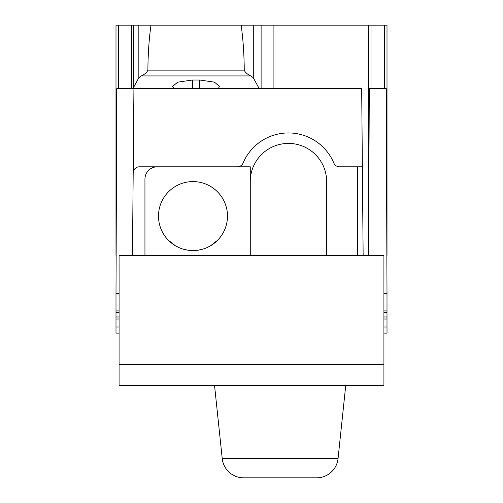 <?xml version="1.0" encoding="UTF-8"?>
<svg xmlns="http://www.w3.org/2000/svg" width="503" height="503" viewBox="0 0 503 503"><rect width="100%" height="100%" fill="white"/><g stroke="black" fill="none" stroke-linecap="round" stroke-linejoin="round"><path stroke-width="0.75" d="M119.079 255.505L119.079 385.461L383.921 385.461L383.921 255.505L119.079 255.505M387.002 333.112L383.921 333.112L387.002 333.112L387.002 293.431L383.921 293.431M115.998 333.112L119.079 333.112L115.998 333.112L115.998 327.019L119.079 327.013M132.465 255.505L133.924 88.647L116.778 88.647L115.998 293.431L119.079 293.431M387.002 255.505L387.002 25.15L368.523 25.15L368.523 255.505L369.303 88.647L386.222 88.647L387.002 293.431M116.778 88.647L131.484 88.434L133.301 87.937L138.841 77.732L141.33 75.934L250.802 75.934L253.292 77.732L259.221 88.647L361.682 88.647L363.141 255.505M115.998 255.505L115.998 25.15L118.463 25.15L118.463 88.434M115.998 293.431L115.998 327.019M384.537 25.15L384.537 88.434L386.222 88.647M133.924 88.647L173.881 88.647L172.667 86.428L177.66 82.165L192.372 80.027L199.76 80.027L214.473 82.165L219.471 86.428L218.252 88.647L259.221 88.647M369.303 88.647L384.537 88.434M141.33 75.934C144.839 74.262 147.027 72.325 147.888 70.131C148.001 54.192 149.033 39.203 150.969 25.15L118.463 25.15M368.523 255.505L368.523 25.15L253.292 25.15L253.292 77.732M150.969 25.15L253.292 25.15M218.252 88.647L173.881 88.647M273.104 25.15L273.104 88.647M133.188 172.919A6.162 6.162 0 0 1 139.344 166.814L157.263 166.814A12.317 12.317 0 0 0 144.946 179.131L144.946 255.505M237.385 166.814A6.162 6.162 0 0 0 243.062 163.047A49.275 49.275 0 0 1 333.847 163.047A6.162 6.162 0 0 0 339.525 166.814L362.367 166.814M250.268 255.505L250.268 166.814L157.263 166.814M357.438 255.505L357.438 166.814M250.268 181.596A38.184 38.184 0 0 1 288.458 143.405A38.184 38.184 0 0 1 326.642 181.596L326.642 255.505M158.495 216.083A34.493 34.493 0 0 1 192.989 181.596A34.493 34.493 0 0 1 227.482 216.083A34.493 34.493 0 0 1 192.989 250.576A34.493 34.493 0 0 1 158.495 216.083M207.054 247.577L210.047 246.061M198.773 250.085L197.987 250.211M186.751 250.004L183.281 249.18M170.24 242.012L168.354 240.227L175.377 245.741L172.435 243.785M168.813 240.686L169.549 241.39M175.685 245.923L178.967 247.595M183.18 249.155L188.003 250.211M197.861 250.23L202.728 249.174M213.536 243.785L210.594 245.747L217.623 240.227M217.158 240.686L216.428 241.39M178.993 247.608L175.899 246.042M243.666 477.85A21.56 21.56 0 0 1 222.225 458.547A21.56 21.56 0 0 0 243.666 477.85A21.56 21.56 0 0 1 222.225 458.547A21.56 21.56 0 0 0 243.666 477.85L316.613 477.85A21.56 21.56 0 0 0 338.054 458.547L345.737 385.461M222.225 458.547L214.542 385.461L222.225 458.547L338.054 458.547A21.56 21.56 0 0 1 316.613 477.85M241.163 25.15C243.106 39.203 244.131 54.192 244.251 70.131C245.087 72.306 247.269 74.243 250.802 75.934M383.921 310.929L387.002 310.929M115.998 310.929L119.079 310.929M131.484 25.15L131.484 88.434M133.301 25.15L133.301 87.937M192.372 80.027L192.372 88.647M199.76 80.027L199.76 88.647M370.988 25.15L370.988 88.434M119.079 364.468L383.921 364.468M383.921 327.013L387.002 327.019M383.921 319.009L387.002 319.009M115.998 319.009L119.079 319.009M383.921 316.965L387.002 316.965M115.998 316.965L119.079 316.965M383.921 312.464L387.002 312.464M115.998 312.464L119.079 312.464M261.107 25.15L261.107 88.647M147.888 70.131L244.251 70.131M138.841 25.15L138.841 77.732"/></g></svg>
